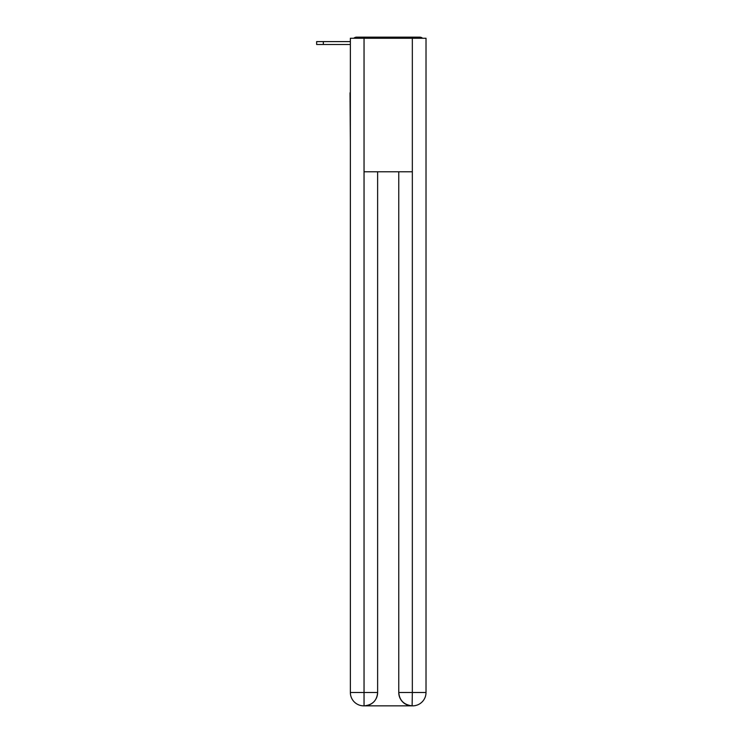 <?xml version="1.0" encoding="UTF-8"?>
<svg xmlns="http://www.w3.org/2000/svg" width="743" height="743" viewBox="0 0 743 743"><rect width="100%" height="100%" fill="white"/><g stroke="black" fill="none" stroke-linecap="round" stroke-linejoin="round"><path stroke-width="1.11" d="M426.018 142.405L426.018 48.499M350.362 92.782L350.362 48.499M350.027 92.782L350.362 142.405M422.618 38.264A4.449 4.449 0 0 0 419.674 37.15L356.705 37.15A4.449 4.449 0 0 0 353.761 38.264M356.705 37.15L370.831 37.15M405.548 37.15L419.674 37.15M350.362 44.496L316.648 44.496L316.648 41.599L350.362 41.599M364.042 38.264L364.042 171.782L412.337 171.782L412.337 38.264L350.362 38.264L350.362 692.495A13.355 13.355 0 0 0 363.708 705.85L412.114 705.85A13.355 13.355 0 0 1 398.759 692.495L398.759 171.782L398.759 692.495C399.437 700.37 403.886 704.819 412.114 705.85L412.337 692.495L426.018 692.495A13.355 13.355 0 0 1 412.671 705.85L412.43 705.85M412.337 38.264L426.018 38.264L426.018 692.495M377.62 171.782L377.62 692.495A13.355 13.355 0 0 1 364.265 705.85C372.522 704.986 376.97 700.538 377.62 692.495L377.62 171.782M350.362 692.495A13.355 13.355 0 0 0 363.708 705.85A13.355 13.355 0 0 1 350.362 692.495L364.042 692.495L364.042 705.85M377.62 692.495L364.042 692.495L364.042 171.782M398.759 692.495L412.337 692.495L412.337 171.782M323.326 41.599L323.326 44.496"/></g></svg>
